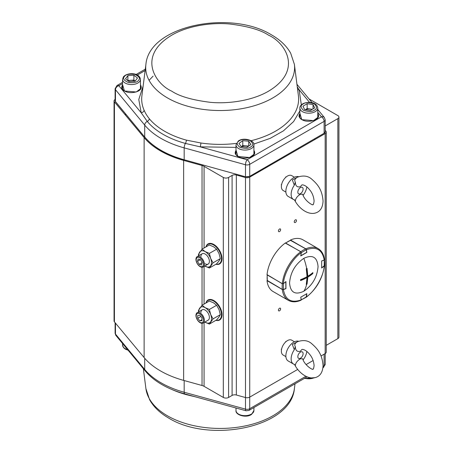 <?xml version="1.0" encoding="UTF-8"?>
<svg xmlns="http://www.w3.org/2000/svg" width="453" height="453" viewBox="0 0 453 453"><rect width="100%" height="100%" fill="white"/><g stroke="black" fill="none" stroke-linecap="round" stroke-linejoin="round"><path stroke-width="0.68" d="M297.723 369.416L249.733 397.122A3.732 2.157 180 0 1 245.481 397.541L236.341 395.01A3.732 2.157 0 0 0 232.089 395.429L228.601 397.44A3.732 2.157 180 0 1 223.323 397.44L204.077 386.33A7.463 4.309 0 0 0 202.032 385.492L183.641 380.395A84.343 48.692 180 0 1 160.515 370.933A84.343 48.692 180 0 1 144.128 357.581L114.428 321.879A3.732 2.157 180 0 1 114.06 320.945L114.06 100.945A3.732 2.157 180 0 1 115.107 99.45M325.203 130.3L325.883 131.121A3.732 2.157 180 0 1 326.251 132.055A3.732 2.157 180 0 1 325.158 133.578L249.733 177.123A3.732 2.157 180 0 1 245.481 177.542L236.341 175.011A3.732 2.157 0 0 0 232.089 175.424L228.601 177.44A3.732 2.157 180 0 1 223.323 177.44L204.077 166.33A7.463 4.309 0 0 0 202.032 165.492L183.641 160.396A84.343 48.692 180 0 1 160.515 150.934A84.343 48.692 180 0 1 144.128 137.582L114.428 101.88A3.732 2.157 180 0 1 114.06 100.945M215.9 264.258A11.568 6.682 -120 0 0 219.609 263.94A11.568 6.682 -120 0 0 221.381 254.671A11.568 6.682 -120 0 0 213.822 244.478A11.568 6.682 -120 0 0 208.04 243.907A11.568 6.682 -120 0 0 205.911 246.959M208.737 243.589A11.568 6.682 -120 0 0 208.086 244.309M215.9 320.328A11.568 6.682 -120 0 0 219.609 320.011A11.568 6.682 -120 0 0 221.381 310.735A11.568 6.682 -120 0 0 213.822 300.543A11.568 6.682 -120 0 0 208.04 299.971A11.568 6.682 -120 0 0 205.911 303.023M208.737 299.654A11.568 6.682 -120 0 0 208.086 300.373M279.529 308.255A1.569 0.906 120 0 0 278.504 309.631A1.569 0.906 120 0 0 278.748 310.888A1.569 0.906 120 0 0 279.529 310.815A1.569 0.906 120 0 0 280.554 309.433A1.569 0.906 120 0 0 280.311 308.176A1.569 0.906 120 0 0 279.529 308.255M294.688 301.794A1.569 0.906 120 0 0 295.158 301.766M295.362 219.886A1.569 0.906 120 0 0 294.337 221.268A1.569 0.906 120 0 0 294.58 222.525A1.569 0.906 120 0 0 295.362 222.446A1.569 0.906 120 0 0 296.387 221.064A1.569 0.906 120 0 0 296.149 219.807A1.569 0.906 120 0 0 295.362 219.886M279.529 229.031A1.569 0.906 120 0 0 278.504 230.407A1.569 0.906 120 0 0 278.748 231.664A1.569 0.906 120 0 0 279.529 231.591A1.569 0.906 120 0 0 280.554 230.209A1.569 0.906 120 0 0 280.311 228.952A1.569 0.906 120 0 0 279.529 229.031M309.048 98.958L337.847 115.589A3.732 2.157 180 0 1 338.94 117.112L338.94 337.111A3.732 2.157 180 0 1 337.847 338.634L326.251 345.328M326.251 132.055L326.251 352.055A3.732 2.157 180 0 1 325.158 353.578L320.996 355.979M313.119 360.526L306.069 364.597M338.94 117.112A3.732 2.157 180 0 1 337.847 118.635L325.203 125.934M219.28 263.697A11.568 6.682 -120 0 0 220.226 263.493M219.28 319.767A11.568 6.682 -120 0 0 220.226 319.563M195.849 396.947L186.381 394.665A78.482 45.311 180 0 1 171.472 389.303M318.295 116.948L317.78 115.011M254.439 153.816L253.918 151.88M236.002 147.384L200.158 146.84L185.407 143.431A80.747 46.619 180 0 1 147.27 121.415L141.217 112.808A2.984 2.361 156.3 0 0 144.094 110.204C145.311 113.074 147.049 115.917 149.309 118.737A78.482 45.311 0 0 0 164.66 131.274A78.482 45.311 0 0 0 186.381 140.136L200.889 142.995A78.465 45.3 0 0 0 236.302 143.408M297.276 86.891L299.093 89.722A2.984 2.361 -23.7 0 1 297.621 89.598M317.78 112.344L321.471 116.817L247.089 159.756L200.158 146.84A2.984 0.6 98.3 0 0 200.889 142.995M149.309 118.737A2.984 2.203 140.5 0 1 147.27 121.415A3.732 2.752 140.5 0 0 144.7 125.079L144.7 136.965A83.595 48.261 0 0 0 161.047 150.322A83.595 48.261 0 0 0 184.178 159.762L245.543 176.8L249.648 176.381L324.11 133.267L249.648 176.381L245.543 176.8L184.178 159.762L184.178 147.876L245.481 164.75A3.732 1.314 -74.6 0 1 247.089 159.756A3.732 2.157 60 0 1 249.728 164.326L324.11 121.387A3.732 2.157 0 0 0 325.203 119.864L324.348 117.486A3.732 2.752 -39.5 0 0 321.471 116.817A3.732 2.157 60 0 1 324.11 121.387L324.11 133.267A3.732 2.157 0 0 0 325.203 131.744L325.203 119.864M299.863 115.011L299.348 116.976M236.002 151.88L235.486 153.844M122.531 86.37L122.016 88.301M294.478 177.225L291.738 175.645A8.584 4.955 120 0 0 285.124 177.944A8.584 4.955 120 0 0 281.375 186.585A8.584 4.955 120 0 0 283.153 190.509L285.894 192.095M216.024 320.254A11.195 6.467 -120 0 0 219.156 319.835A11.195 6.467 -120 0 0 220.871 310.866A11.195 6.467 -120 0 0 213.556 301.002A11.195 6.467 -120 0 0 207.961 300.447A11.195 6.467 -120 0 0 206.036 302.949M219.156 319.835L220.741 318.923A11.195 6.467 -120 0 0 220.883 318.838M209.688 299.45A11.195 6.467 -120 0 0 209.541 299.529L207.961 300.447M216.024 264.184A11.195 6.467 -120 0 0 219.156 263.771A11.195 6.467 -120 0 0 220.871 254.801A11.195 6.467 -120 0 0 213.556 244.931A11.195 6.467 -120 0 0 207.961 244.382A11.195 6.467 -120 0 0 206.036 246.885M219.156 263.771L220.741 262.859A11.195 6.467 -120 0 0 220.883 262.768M209.688 243.386A11.195 6.467 -120 0 0 209.541 243.465L207.961 244.382M294.478 341.772L291.738 340.186A8.584 4.955 120 0 0 285.124 342.485A8.584 4.955 120 0 0 281.375 351.126A8.584 4.955 120 0 0 283.153 355.056L285.894 356.636M296.505 177.836C294.727 179.161 294.337 180.583 295.333 182.106C295.509 185.99 297.162 187.525 300.299 186.704L301.908 184.954C301.596 184.864 305.118 184.111 309.637 189.784C312.213 192.757 313.703 196.517 314.105 201.058C313.725 203.669 313.385 204.773 313.097 204.36C313.765 206.483 304.524 200.928 302.666 194.224L300.299 194.292C297.162 196.279 295.509 198.561 295.333 201.126L294.818 200.475C299.427 209.309 309.727 216.46 317.576 212.123C320.967 210.26 322.802 206.574 323.063 201.058C322.151 189.484 317.502 184.258 311.981 179.377C308.227 175.872 303.38 175.147 297.428 177.191L296.052 178.154M300.469 187.553A3.732 2.157 -60 0 1 303.108 189.077A3.732 2.157 -60 0 1 300.469 193.646A3.732 2.157 -60 0 1 297.831 192.123A3.732 2.157 -60 0 1 300.469 187.553M303.159 195.362L303.81 194.348A11.195 6.467 120 0 0 306.84 186.942M298.482 176.664A11.195 6.467 120 0 0 290.214 180.634A11.195 6.467 120 0 0 285.86 191.308A11.195 6.467 120 0 0 288.182 196.432L293.459 199.479A11.195 6.467 120 0 0 294.303 199.835L294.699 200.011M295.333 182.106L294.303 185.215A11.195 6.467 120 0 0 291.137 194.354A11.195 6.467 120 0 0 293.459 199.479M294.303 185.215L292.366 179.943L297.372 177.225M294.303 199.835L295.333 201.126M296.505 342.377C294.727 343.702 294.337 345.124 295.333 346.647C295.509 350.537 297.162 352.072 300.299 351.251L301.908 349.495C301.596 349.405 305.118 348.651 309.637 354.331C312.213 357.304 313.703 361.058 314.105 365.599C313.725 368.215 313.385 369.314 313.097 368.901C313.765 371.024 304.524 365.469 302.666 358.765L300.299 358.833C297.162 360.82 295.509 363.102 295.333 365.673L294.818 365.022C299.427 373.85 309.727 381.007 317.576 376.664C320.967 374.807 322.802 371.115 323.063 365.599C322.151 354.025 317.502 348.799 311.981 343.923C308.227 340.418 303.38 339.688 297.428 341.738L296.052 342.695M300.469 352.094A3.732 2.157 -60 0 1 303.108 353.617A3.732 2.157 -60 0 1 300.469 358.187A3.732 2.157 -60 0 1 297.831 356.664A3.732 2.157 -60 0 1 300.469 352.094M303.159 359.903L303.81 358.889A11.195 6.467 120 0 0 306.84 351.488M298.482 341.211A11.195 6.467 120 0 0 290.214 345.175A11.195 6.467 120 0 0 285.86 355.848A11.195 6.467 120 0 0 288.182 360.973L293.459 364.019A11.195 6.467 120 0 0 294.303 364.382L294.699 364.552M295.333 346.647L294.303 349.761A11.195 6.467 120 0 0 291.137 358.895A11.195 6.467 120 0 0 293.459 364.019M294.303 349.761L292.366 344.484L297.372 341.766M294.303 364.382L295.333 365.673M199.088 265.894A5.968 3.448 60 0 1 196.092 260.718A5.968 3.448 60 0 1 197.185 256.63A5.968 3.448 60 0 1 201.251 257.717A5.968 3.448 60 0 1 204.246 262.887A5.968 3.448 60 0 1 203.159 266.976A5.968 3.448 60 0 1 199.088 265.894M198.901 265.52A5.147 2.973 60 0 1 196.319 258.889A5.147 2.973 60 0 1 200.77 258.47A5.147 2.973 60 0 1 203.357 265.107A5.147 2.973 60 0 1 198.901 265.52M201.562 264.982L199.212 264.359L197.485 261.375L198.108 259.014L200.458 259.637L202.191 262.621L201.562 264.982M202.185 262.644L199.212 264.359M197.485 261.375L200.469 259.654M196.489 313.357A5.968 3.448 60 0 1 197.185 312.7A5.968 3.448 60 0 1 202.723 315.458A5.968 3.448 60 0 1 203.856 322.383A5.968 3.448 60 0 1 203.159 323.04A5.968 3.448 60 0 1 197.621 320.282A5.968 3.448 60 0 1 196.489 313.357M196.659 314.172A5.147 2.973 60 0 1 201.619 315.424A5.147 2.973 60 0 1 203.012 321.953A5.147 2.973 60 0 1 198.057 320.701A5.147 2.973 60 0 1 196.659 314.172M197.74 318.289L197.712 315.458L199.807 315.231L201.93 317.836L201.964 320.667L199.864 320.894L197.74 318.289L200.843 316.5M199.864 320.894L201.953 319.693M122.961 89.739A8.958 5.17 180 0 1 122.531 88.165L122.531 79.388A8.958 5.17 180 0 0 129.677 84.451A8.958 5.17 180 0 0 139.711 81.438A8.958 5.17 180 0 0 140.447 79.388C139.388 72.044 126.789 72.474 123.409 76.891L122.531 79.388M135.158 81.132A5.238 3.024 0 0 0 130.883 80.283A5.238 3.024 0 0 0 128.21 80.928M140.447 79.388L140.447 88.165A8.958 5.17 180 0 1 140.017 89.739M137.497 78.007L135.096 81.212L129.094 81.614L125.481 78.816L127.882 75.611L133.89 75.209L137.497 78.007M133.89 75.209L133.89 80.085L135.187 81.093M127.882 75.611L127.882 80.487L133.89 80.085M253.918 144.898A8.958 5.17 180 0 1 251.936 148.142A8.958 5.17 180 0 1 241.981 149.773A8.958 5.17 180 0 1 236.002 144.898L238.221 141.115C243.284 136.953 254.801 140.311 253.918 144.898L253.918 153.675A8.958 5.17 180 0 1 253.487 155.254M236.432 155.254A8.958 5.17 180 0 1 236.002 153.675L236.002 144.898M238.986 143.386L242.78 140.668L248.754 141.206L250.934 144.462L247.14 147.18L241.166 146.642L238.986 143.386M248.686 146.076L242.78 145.543L242.78 140.668M248.754 141.206L248.754 146.025M242.78 145.543L241.239 146.647M248.199 146.421A5.238 3.024 0 0 0 245.769 145.809A5.238 3.024 0 0 0 241.273 146.653M300.294 118.386A8.958 5.17 180 0 1 299.863 116.806L299.863 108.029A8.958 5.17 180 0 0 305.452 112.82A8.958 5.17 180 0 0 315.243 111.631A8.958 5.17 180 0 0 317.78 108.029C316.84 101.614 307.462 101.302 302.644 103.879C300.662 105.255 299.739 106.636 299.863 108.029M311.975 109.518A5.238 3.024 0 0 0 310.101 108.997A5.238 3.024 0 0 0 305.35 109.666M317.78 108.029L317.78 116.806A8.958 5.17 180 0 1 317.349 118.386M314.682 107.91L310.469 110.413L304.609 109.558L302.955 106.2L307.174 103.697L313.034 104.552L314.682 107.91M313.034 104.552L313.034 108.89M307.174 103.697L307.174 108.573L312.31 109.32M307.174 108.573L305.333 109.666M200.956 312.542A5.968 3.448 60 0 1 202.185 309.812A5.968 3.448 60 0 1 205.169 310.112A5.968 3.448 60 0 1 209.065 315.373A5.968 3.448 60 0 1 208.154 320.158L203.159 323.04M198.844 311.743A8.958 5.17 60 0 1 198.833 311.33A8.958 5.17 60 0 1 199.682 308.165A8.958 5.17 60 0 1 205.169 307.672A8.958 5.17 60 0 1 210.651 314.495A8.958 5.17 60 0 1 210.651 321.811A8.958 5.17 60 0 1 205.169 322.298A8.958 5.17 60 0 1 204.813 322.083L209.388 324.082L213.046 318.884L210.651 314.495L209.388 309.456L205.169 307.672L202.078 305.237L198.42 310.435L198.657 311.851M202.078 305.237L209.337 301.047L213.556 302.83L216.647 305.265L219.042 309.654L220.305 314.688L219.042 316.964L216.647 319.892L209.388 324.082M220.305 314.688L213.046 318.884M216.647 305.265L209.388 309.456M200.956 256.477A5.968 3.448 60 0 1 202.185 253.748A5.968 3.448 60 0 1 205.169 254.042A5.968 3.448 60 0 1 209.065 259.309A5.968 3.448 60 0 1 208.154 264.093A5.968 3.448 60 0 1 205.181 263.788A5.968 3.448 60 0 0 208.154 264.093L203.159 266.976M198.844 255.679A8.958 5.17 60 0 1 198.833 255.266A8.958 5.17 60 0 1 199.682 252.095A8.958 5.17 60 0 1 205.169 251.608A8.958 5.17 60 0 1 210.651 258.431A8.958 5.17 60 0 1 210.651 265.741A8.958 5.17 60 0 1 205.169 266.234A8.958 5.17 60 0 1 204.813 266.019L209.388 268.017L213.046 262.814L210.651 258.431L209.388 253.391L205.169 251.608L202.078 249.167L198.42 254.371L198.657 255.781M202.078 249.167L209.337 244.977L213.556 246.76L216.647 249.201L219.042 253.584L220.305 258.623L219.042 260.9L216.647 263.827L209.388 268.017M220.305 258.623L213.046 262.814M216.647 249.201L209.388 253.391M300.747 300.152L301.183 299.886L300.758 297.185L306.857 293.663L306.432 296.857C315.039 291.143 323.584 276.347 324.223 266.041L321.67 268L321.67 260.962L324.223 259.982C322.276 249.654 316.347 246.228 306.432 249.705L306.857 252.406L300.758 255.928L301.183 252.734C292.576 258.448 284.031 273.244 283.391 283.555L285.939 281.59L285.939 288.629L283.391 289.614C285.339 299.937 291.268 303.363 301.183 299.886L300.826 300.118M283.391 289.614L282.321 289.518L267.162 280.622M301.183 252.734L300.747 251.755L285.441 242.916A29.853 17.237 120 0 0 267.015 274.829L282.321 283.669L283.391 283.555M290.532 240.147L305.815 248.827L306.432 249.705M324.223 259.982L324.235 259.467M324.235 265.316L324.223 266.041L324.235 265.316M306.432 296.857L305.815 297.23M267.015 280.679A29.853 17.237 120 0 0 273.046 291.511L288.351 300.345A29.853 17.237 120 0 1 282.321 289.518M324.45 259.716C323.827 254.478 321.749 250.786 318.204 248.635L302.898 239.801A29.853 17.237 120 0 0 290.509 239.994M285.503 243.176L300.826 251.698L301.188 252.666M285.724 243.08L285.781 243.012A29.853 17.237 120 0 1 288.238 241.432A29.853 17.237 120 0 1 290.69 240.181L305.798 248.861L306.319 249.756L305.735 248.861L290.441 240.328M300.764 251.766L300.826 251.698A29.853 17.237 -60 0 1 303.278 250.113A29.853 17.237 -60 0 1 305.735 248.861L306.364 249.671L306.726 252.213L306.341 249.739M306.732 252.355L300.883 255.735L301.29 252.661L306.319 249.756L306.732 252.355M306.732 293.737L306.319 296.936L305.735 297.287L306.336 296.84M306.319 296.936L301.29 299.835L300.775 297.276M324.246 259.552L324.212 259.982M324.161 265.962L324.246 265.22M324.218 259.495L324.461 265.571L321.67 267.859M321.755 260.928L324.235 260.096L324.235 265.905L321.596 267.865M267.276 280.458L282.31 289.433L283.38 289.495L282.31 289.433A29.853 17.237 -60 0 1 282.168 286.681A29.853 17.237 -60 0 1 282.31 283.765L267.276 274.756M283.335 283.595L282.338 283.674A29.853 17.237 120 0 1 300.747 251.755M283.374 289.518L285.837 288.544L283.38 289.495L283.38 283.686L285.798 281.704M303.804 291.251C295.152 295.271 290.407 292.53 289.558 283.034C290.39 272.559 295.141 264.326 303.804 258.34C312.457 254.32 317.208 257.061 318.057 266.557C317.225 277.032 312.474 285.265 303.804 291.251A42.004 24.252 -120 0 0 306.658 284.308L307.055 284.065L307.836 277.123L307.055 276.67L306.262 268.816L306.658 268.578A42.004 24.252 -120 0 0 303.804 258.34M306.658 268.578L307.055 268.363L307.836 276.211A41.999 24.247 0 0 0 312.853 272.604L312.853 273.516L307.055 276.67A41.999 24.247 0 0 1 300.537 279.66L300.537 280.577A41.999 24.247 180 0 0 307.049 277.581L306.262 284.524L306.658 284.308M312.853 273.516A41.999 24.247 180 0 1 307.836 277.123M307.055 276.67L307.055 284.065M312.683 272.751L312.683 273.419M307.836 276.211L307.055 275.758L307.055 268.363M307.049 277.581L306.262 277.128L300.543 280.43M144.128 137.582L144.128 357.581M183.641 380.395L183.641 160.396M202.032 165.492L202.032 249.218M202.032 267.253L202.032 305.282M202.032 323.323L202.032 385.492M204.077 166.33L204.077 248.012M204.077 266.443L204.077 304.082M204.077 322.508L204.077 386.33M223.323 177.44L223.323 397.44M228.601 397.44L228.601 177.44M232.089 175.424L232.089 395.429M236.341 175.011L236.341 395.01M245.481 177.542L245.481 409.127L184.178 392.253A83.595 48.261 180 0 1 161.047 382.813A83.595 48.261 180 0 1 144.7 369.455L115.47 334.065A3.732 2.752 140.5 0 0 115.962 335.514L145.186 370.905A3.732 2.752 -39.5 0 1 144.7 369.455L144.7 358.249M249.733 397.122L249.733 177.123M325.158 133.578L325.158 353.578M337.847 118.635L337.847 338.634M114.428 321.879L114.428 101.88M145.911 388.612L149.637 399.812C153.714 407.026 160.079 413.113 168.726 418.091C209.66 443.527 291.188 427.502 294.399 388.612A74.451 42.984 180 0 1 246.098 425.741A74.451 42.984 180 0 1 167.514 415.848A74.451 42.984 180 0 1 145.911 388.612L143.363 368.697M145.186 370.905C149.467 376.058 155.011 380.594 161.817 384.523C168.595 388.425 176.257 391.551 184.796 393.906A3.732 1.314 -74.6 0 1 184.178 392.253L184.178 380.543M186.342 394.331A2.984 1.048 -74.6 0 1 186.381 394.665M184.796 393.906L246.098 410.78A3.732 1.314 -74.6 0 1 245.481 409.127A3.732 2.157 180 0 0 249.728 408.702L249.728 397.128M246.098 410.78L248.957 410.412A3.732 2.157 -120 0 0 249.728 408.702L305.883 376.284M322.944 367.694L323.334 367.468A3.732 2.157 -120 0 0 324.11 365.764L323.046 366.375M325.203 353.55L325.203 364.24A3.732 2.157 180 0 1 324.11 365.764L324.11 354.184M115.47 323.136L115.47 334.065A3.732 2.157 180 0 1 115.107 333.136L115.962 335.514M171.71 91.144C155.594 84.088 136.517 56.291 171.71 35.209C187.967 25.6 212.004 22.305 229.847 24.02C247.904 26.246 260.826 29.972 268.601 35.209C284.716 42.265 303.793 70.062 268.601 91.144C252.344 100.747 228.306 104.048 210.464 102.333C192.406 100.107 179.484 96.381 171.71 91.144M294.399 64.388L290.673 53.188C286.596 45.974 280.231 39.887 271.585 34.909C230.651 9.473 149.122 25.498 145.911 64.388A74.451 42.984 0 0 0 167.514 97.939A74.451 42.984 0 0 0 251.155 106.625A74.451 42.984 0 0 0 294.399 64.388L298.408 95.747A78.465 45.3 0 0 1 251.081 140.713M299.863 113.114L301.8 119.637A9.706 5.6 180 0 1 299.116 115.77A9.706 5.6 180 0 1 299.863 113.612M236.002 149.983L237.938 156.506A9.706 5.6 180 0 1 235.26 152.638A9.706 5.6 180 0 1 236.002 150.481M122.531 84.473L124.473 90.996A9.706 5.6 180 0 1 121.789 87.129A9.706 5.6 180 0 1 122.531 84.971M318.493 116.189A9.706 5.6 0 0 0 317.78 114.467M254.637 153.057A9.706 5.6 0 0 0 253.918 151.336M141.166 87.548A9.706 5.6 0 0 0 140.447 85.827M143.154 85.968L138.777 99.524L141.217 112.808L118.839 85.713A3.732 2.752 140.5 0 0 115.47 89.688L144.7 125.079A83.595 48.261 0 0 0 161.047 138.437A83.595 48.261 0 0 0 184.178 147.876A3.732 1.314 105.4 0 1 185.407 143.431A2.984 1.048 105.4 0 0 186.381 140.136M299.863 114.467A9.706 5.6 0 0 0 299.144 116.189M236.002 151.336A9.706 5.6 0 0 0 235.288 153.057M122.531 85.827A9.706 5.6 0 0 0 121.817 87.548M145.911 64.388L141.902 95.747A78.465 45.3 0 0 0 144.094 110.204M309.541 102.372L299.093 89.722L301.353 104.847M299.863 110.894L293.629 121.54L283.436 130.855L270.209 138.352L253.827 144.071M301.8 119.637L313.533 120.628L318.465 116.942L317.78 113.114M237.938 156.506L249.677 157.497L254.609 153.81L253.918 149.983M115.657 101.795L144.745 137.112L115.521 101.715L115.107 100.645L115.107 88.76L116.976 85.532A3.732 2.157 -120 0 1 118.839 85.713L122.531 83.584M137.321 75.045L145.124 70.543M124.473 90.996L136.206 91.987L141.138 88.295L140.447 84.473M317.78 113.612A9.706 5.6 180 0 1 318.521 115.77A9.706 5.6 180 0 1 315.758 119.683M253.918 150.481A9.706 5.6 180 0 1 254.665 152.638A9.706 5.6 180 0 1 251.902 156.551M245.481 164.75A3.732 2.157 0 0 0 249.728 164.326L249.728 176.211A3.732 2.157 0 0 1 245.481 176.636L245.481 164.75M115.107 100.645A3.732 2.157 0 0 0 115.47 101.574L115.47 89.688A3.732 2.157 0 0 1 115.107 88.76M140.447 84.971A9.706 5.6 180 0 1 141.194 87.129A9.706 5.6 180 0 1 138.431 91.042M144.881 137.185L144.745 137.112C153.414 147.338 166.579 154.949 184.241 159.926L184.343 159.869M325.203 131.744L323.844 133.42M304.727 378.215A8.958 5.17 0 0 0 313.855 377.887M253.918 410.48L251.698 414.263C246.636 418.425 235.124 415.073 236.002 410.48A8.958 5.17 0 0 0 241.981 415.361A8.958 5.17 0 0 0 251.936 413.725A8.958 5.17 0 0 0 253.918 410.48L253.918 407.547M122.531 343.47L122.531 344.971A8.958 5.17 0 0 0 127.621 349.637M124.365 76.636C125.413 74.586 128.816 73.811 134.569 74.298C139.128 76.381 140.475 78.346 138.618 80.192C137.565 82.236 134.162 83.012 128.409 82.525C123.85 80.441 122.503 78.477 124.365 76.636M251.002 146.738C249.042 148.544 245.407 148.771 240.09 147.412C236.659 144.7 236.268 142.599 238.918 141.109C240.877 139.303 244.512 139.077 249.829 140.436C253.261 143.142 253.652 145.243 251.002 146.738M303.255 103.93C305.492 102.236 309.156 102.202 314.229 103.839C317.208 106.721 317.259 108.833 314.388 110.175C312.145 111.874 308.487 111.902 303.408 110.266C300.43 107.384 300.379 105.272 303.255 103.93M318.204 248.635A29.853 17.237 120 0 0 305.815 248.827M285.583 243.006L290.752 240.175L305.741 248.861M300.883 255.735L306.624 252.417L300.701 255.803M300.854 297.128L306.698 293.754M321.67 267.819L321.67 261.07M267.298 274.994L267.27 275.079A29.853 17.237 120 0 0 267.128 277.995A29.853 17.237 120 0 0 267.27 280.747L282.31 289.439M285.837 281.675L285.837 288.425M294.399 388.612L295.016 383.821M248.957 410.412L307.106 376.839M325.203 364.24L323.334 367.468M115.107 322.7L115.107 333.136M318.521 115.77C319.054 120.39 307.479 123.244 301.913 119.626C299.62 117.786 298.686 116.5 299.116 115.77M254.665 152.638C255.192 157.259 243.623 160.113 238.052 156.495C235.758 154.654 234.824 153.369 235.26 152.638M141.194 87.129C141.721 91.749 130.153 94.603 124.581 90.985C122.287 89.145 121.353 87.859 121.789 87.129M153.103 76.121L149.082 80.34M296.947 84.303L312.185 102.757M317.78 109.53L324.348 117.486M116.976 85.532L122.531 82.321M136.093 74.496L145.294 69.179M285.724 176.913L286.024 177.089M294.207 199.677L294.818 200.475M281.251 184.671L281.545 184.841M285.724 341.46L286.024 341.63M294.207 364.218L294.818 365.022M281.251 349.212L281.545 349.388M202.18 253.748L197.185 256.63M202.18 309.818L197.185 312.7M315.209 377.632L304.218 378.504M236.002 408L236.002 410.48M128.125 350.243L125.39 349.167L123.556 347.649L122.531 344.971M125.521 115.215L125.521 113.828M250.934 176.432L250.934 175.645M238.991 175.741L238.991 174.994M314.79 139.564L314.79 138.777M301.069 300.214C296.222 302.293 291.981 302.338 288.351 300.345M324.45 265.679C322.542 278.601 316.471 289.116 306.234 297.23M306.698 293.669L306.143 297.293L300.764 300.118M267.162 274.909L267.298 280.803L282.344 289.484L283.323 289.575L285.877 288.487L285.803 281.607"/></g></svg>

